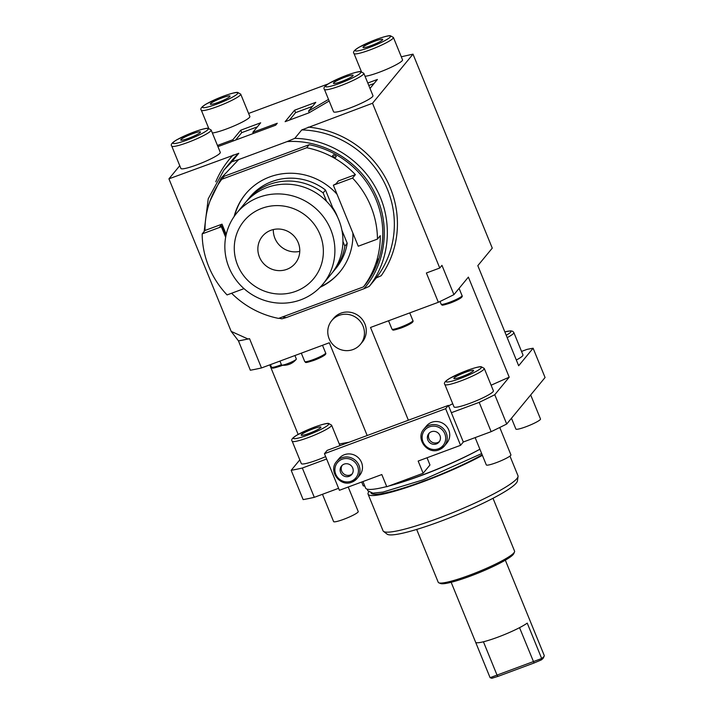 <?xml version="1.0" encoding="UTF-8"?>
<svg xmlns="http://www.w3.org/2000/svg" width="714" height="714" viewBox="0 0 714 714"><rect width="100%" height="100%" fill="white"/><g stroke="black" fill="none" stroke-linecap="round" stroke-linejoin="round"><path stroke-width="1.07" d="M451.159 582.285L490.063 677.613A29.256 3.838 157.8 0 0 490.09 677.666L541.676 658.513L541.328 659.906A27.926 3.659 -22.2 0 0 543.452 657.764L544.184 656.068A29.256 3.838 -22.2 0 1 541.676 658.513L527.227 623.117A29.256 3.838 157.8 0 1 497.694 637.227A29.256 3.838 157.8 0 1 475.64 642.27L490.09 677.666L491.776 678.3L498.122 676.336L534.054 662.994L519.542 627.668M541.328 659.906L534.054 662.994M498.122 676.336L497.185 675.471L483.432 641.779M544.184 656.068A29.256 3.838 -22.2 0 0 544.238 655.506A29.256 3.838 -22.2 0 0 544.202 655.443M514.508 551.94A41.225 5.409 -22.2 0 1 469.348 575.27A41.225 5.409 157.8 0 1 438.842 582.82L440.556 583.516A39.895 5.23 157.8 0 0 470.08 576.216A39.895 5.23 -22.2 0 0 513.777 553.636L514.508 551.94A41.225 5.409 -22.2 0 0 514.571 551.137L492.999 498.292M383.507 531.377A72.873 9.559 157.8 0 0 438.039 518.364A72.873 9.559 -22.2 0 0 518.052 476.47L517.409 480.977A70.57 9.255 -22.2 0 1 439.922 521.55A70.57 9.255 157.8 0 1 387.113 534.152L383.507 531.377A72.873 9.559 157.8 0 1 383.034 530.779L368.085 494.168A72.873 9.559 157.8 0 1 368.701 491.875M518.052 476.47A72.873 9.559 -22.2 0 0 517.971 475.711L509.957 456.076M368.085 494.168A72.873 9.559 157.8 0 0 423.09 481.754A72.873 9.559 -22.2 0 0 482.387 455.336M482.173 454.809A69.677 9.139 -22.2 0 1 423.634 481.084A69.677 9.139 157.8 0 1 371.048 492.955L371.03 492.91M392.289 485.056A69.677 9.139 -22.2 0 0 421.358 475.497A69.677 9.139 -22.2 0 0 479.371 449.517M479.897 449.231A72.873 9.559 -22.2 0 1 420.6 475.649A72.873 9.559 157.8 0 1 388.719 486.047M386.711 486.564A72.873 9.559 157.8 0 1 365.595 488.064L362.944 481.557M314.294 497.328A158.24 20.76 157.8 0 1 303.138 499.604L291.178 470.312A158.24 20.76 -22.2 0 0 302.334 468.027L314.294 497.328L338.588 488.305M423.143 473.257L418.163 461.057L460.575 445.313L445.634 408.694L324.459 453.685L339.4 490.295L381.811 474.551L386.792 486.761L423.143 473.257L429.971 464.984L427.026 457.763M521.541 351.422L526.959 349.405A158.24 20.76 -22.2 0 1 533.117 348.218L545.068 377.51L506.717 424.018A158.24 20.76 -22.2 0 1 491.143 431.667L463.306 442.002L460.575 445.313M533.117 348.218L518.659 365.746L477.818 265.662L492.267 248.133L413.004 54.148L372.512 103.253L439.753 268.027L426.392 272.989L438.342 302.281A158.24 20.76 -22.2 0 0 453.917 294.641L441.966 265.349L439.753 268.027M507.19 337.651A21.277 2.794 -22.2 0 0 513.848 332.572L522.978 354.947A21.277 2.794 157.8 0 1 516.329 360.026M506.717 424.018L494.766 394.726L509.216 377.197L468.375 277.112L453.917 294.641M438.342 302.281L370.521 327.467L408.372 420.225L327.182 450.373L324.459 453.685M448.57 405.891A159.57 20.938 157.8 0 1 452.721 403.74M491.125 385.23A159.57 20.938 157.8 0 1 509.216 377.197M491.143 431.667L479.192 402.366L451.355 412.701L448.365 405.382L408.372 420.225M479.192 402.366A158.24 20.76 -22.2 0 0 494.766 394.726M470.062 403.267A21.277 2.794 157.8 0 1 454.006 406.891L444.876 384.516A21.277 2.794 -22.2 0 0 460.932 380.892A21.277 2.794 -22.2 0 0 484.271 368.442L493.401 390.817A21.277 2.794 157.8 0 1 470.062 403.267M463.306 442.002L451.355 412.701M448.365 405.382L445.634 408.694M339.132 458.45A13.298 12.807 39.5 0 1 344.407 454.711A13.298 12.807 39.5 0 1 359.865 459.486A13.298 12.807 39.5 0 1 359.651 475.372L357.152 478.407A13.298 12.807 -140.5 0 0 357.357 462.52A13.298 12.807 -140.5 0 0 341.908 457.745A13.298 12.807 -140.5 0 0 336.624 461.485L339.132 458.45M426.383 426.062A13.298 12.807 39.5 0 1 431.658 422.313A13.298 12.807 39.5 0 1 447.107 427.088A13.298 12.807 39.5 0 1 446.902 442.983L444.394 446.018A13.298 12.807 -140.5 0 0 444.608 430.123A13.298 12.807 -140.5 0 0 429.159 425.348A13.298 12.807 -140.5 0 0 423.875 429.096L426.383 426.062M326.628 459.013L302.334 468.027M291.178 470.312L299.8 459.861M339.311 444.046A159.57 20.938 157.8 0 1 349.003 442.269M325.655 456.612A21.277 2.794 157.8 0 1 317.382 459.959A21.277 2.794 157.8 0 1 301.317 463.582L292.187 441.207A21.277 2.794 -22.2 0 0 308.243 437.584A21.277 2.794 -22.2 0 0 331.582 425.125L339.953 445.634M367.174 435.522L329.315 342.765L261.494 367.942A158.24 20.76 -22.2 0 1 250.337 370.227L238.449 340.855L231.193 331.403L168.932 178.839L179.758 165.71M269.758 364.872L298.14 434.415M413.004 54.148L401.295 56.772M168.932 178.839L238.779 153.287L231.827 161.73L238.646 159.579L221.206 178.036L210.032 200.973M328.128 83.931L248.606 113.455M301.754 129.912L294.793 138.355C328.217 138.909 361.061 159.392 376.546 189.397C393.298 220.251 390.326 259.726 369.263 286.385L376.224 277.942A93.088 89.652 -140.5 0 0 384.391 182.677A93.088 89.652 -140.5 0 0 301.754 129.912L372.512 103.253M369.263 286.385L363.89 288.768C386.14 263.555 390.754 224.258 374.877 193.244C359.276 160.65 322.576 139.168 287.055 141.604L294.793 138.355M287.055 141.604L238.646 159.579M356.215 105.52A13.298 1.74 157.8 0 1 352.413 107.073M203.526 162.212A13.298 1.74 157.8 0 1 199.733 163.756M385.783 69.66A13.298 1.74 157.8 0 1 381.99 71.204M233.103 126.342A13.298 1.74 157.8 0 1 229.301 127.895M370.004 88.438L377.403 79.459L367.799 83.029M328.52 99.398L308.6 111.063L315.793 102.334L294.587 110.206L285.118 121.683L309.037 112.812L329.172 101.013M217.931 146.629L275.658 125.2L277.273 123.245L252.836 132.322L260.69 122.799L240.716 130.207L232.862 139.73L217.458 145.451M282.494 316.954L286.332 317.56L281.878 318.828L279.004 318.248M204.142 231.506L208.22 198.813L223.866 170.164L231.827 161.73M363.89 288.768L286.332 317.56M308.252 127.119A95.747 92.213 39.5 0 1 387.604 181.874A95.747 92.213 39.5 0 1 381.214 275.711L376.224 277.942M261.494 367.942L249.534 338.65L243.322 339.989A158.24 20.76 157.8 0 1 238.387 340.935M231.193 331.403L248.293 339.114M364.89 323.933A18.618 17.93 39.5 0 1 362.293 342.077L360.472 344.282A18.618 17.93 39.5 0 1 329.145 338.739A18.618 17.93 -140.5 0 1 331.742 320.595L333.563 318.39A18.618 17.93 39.5 0 1 364.89 323.933M243.322 339.989L238.449 340.855M281.843 365.166A15.958 15.958 0 0 0 296.23 359.303A7.979 1.044 -22.2 0 1 287.581 363.667A7.979 1.044 157.8 0 1 281.843 365.166A7.979 1.044 157.8 0 1 281.557 365.024L279.95 361.088M296.23 359.303A7.979 1.044 -22.2 0 0 296.337 358.999L294.918 355.536M331.742 320.595A18.618 17.93 -140.5 0 1 363.069 326.137A18.618 17.93 39.5 0 1 360.472 344.282M226.222 234.46L222.018 224.16L204.989 230.479A88.964 85.68 39.5 0 1 221.804 179.259L224.303 176.224L309.189 144.71A88.964 85.68 39.5 0 1 365.97 283.851L363.462 286.885L278.585 318.399A88.964 85.68 39.5 0 1 231.586 293.249M377.456 239.092L358.249 246.223L333.349 185.194L352.555 178.063A88.964 85.68 39.5 0 1 377.456 239.092L380.285 235.674A88.964 85.68 39.5 0 1 363.462 286.885M221.804 179.259L306.681 147.744A88.964 85.68 39.5 0 1 355.376 174.644L338.347 180.963L335.982 183.837L333.349 185.194M320.05 287.331A61.172 58.914 -140.5 0 0 339.828 271.989A61.172 58.914 -140.5 0 0 352.859 233.014M337.053 194.288A61.172 58.914 -140.5 0 0 269.722 176.929A61.172 58.914 -140.5 0 0 245.438 194.163A61.172 58.914 -140.5 0 0 234.147 216.503M352.555 178.063L355.376 174.644M309.189 144.71L306.681 147.744M332.331 156.17L333.456 154.813A9.309 8.97 -140.5 0 1 336.348 156.42L335.223 157.776A9.309 8.97 -140.5 0 0 332.331 156.17L335.223 157.776M377.108 260.405L378.224 259.048A9.309 8.97 -140.5 0 1 377.242 262.092L376.117 263.457A9.309 8.97 -140.5 0 0 377.108 260.405L376.117 263.457M222.018 224.16L219.653 227.025L221.831 226.213L221.376 226.766L202.169 233.897A88.964 85.68 -140.5 0 0 227.07 294.927L244.001 288.643M202.169 233.897L204.989 230.479M225.651 237.244L221.376 226.766M225.865 236.102L221.831 226.213M340.051 271.713A61.172 58.914 39.5 0 1 320.64 286.716M245.67 193.887A61.172 58.914 -140.5 0 0 234.638 215.806M332.653 207.542A48.4 46.624 39.5 0 1 337.535 216.985M332.269 272.73A55.853 53.791 -140.5 0 0 333.59 271.195A55.853 53.791 -140.5 0 0 344.853 246.125L347.218 243.251L341.917 230.256M347.218 243.251A55.853 53.791 39.5 0 1 335.955 268.33L333.59 271.195M344.853 246.125L342.943 241.439M326.593 201.366L323.139 192.914L325.504 190.04L333.759 210.264M323.139 192.914A55.853 53.791 -140.5 0 0 247.401 200.134A55.853 53.791 -140.5 0 0 246.143 201.723M247.401 200.134L249.766 197.269A55.853 53.791 39.5 0 1 325.504 190.04M236.78 213.022L244.831 203.258A55.853 53.791 39.5 0 1 267 187.532A55.853 53.791 -140.5 0 1 331.894 207.587A55.853 53.791 -140.5 0 1 331.01 274.319L322.96 284.083A55.853 53.791 -140.5 0 0 323.853 217.342A55.853 53.791 -140.5 0 0 258.95 197.287A55.853 53.791 39.5 0 0 236.78 213.022A55.853 53.791 39.5 0 0 235.897 279.763A55.853 53.791 39.5 0 0 300.79 299.818A55.853 53.791 -140.5 0 0 322.96 284.083M295.757 291.33A45.214 43.545 -140.5 0 0 320.024 234.531A45.214 43.545 -140.5 0 0 261.886 208.327A45.214 43.545 39.5 0 0 237.619 265.126A45.214 43.545 39.5 0 0 295.757 291.33M286.787 269.356A21.277 20.492 39.5 0 1 262.065 261.717A21.277 20.492 39.5 0 1 262.404 236.289A21.277 20.492 39.5 0 1 270.847 230.301A21.277 20.492 -140.5 0 1 295.578 237.941A21.277 20.492 -140.5 0 1 295.239 263.359A21.277 20.492 -140.5 0 1 286.787 269.356M299.773 251.346A21.277 20.492 39.5 0 1 273.337 229.551M324.433 89.384L333.563 111.768A21.277 2.794 157.8 0 0 349.619 108.135A21.277 2.794 -22.2 0 0 372.967 95.685L363.828 73.31L360.713 71.57C359.785 71.48 356.616 71.721 346.62 75.318L329.743 82.958C324.781 85.867 323.005 88.009 324.433 89.384A21.277 2.794 -22.2 0 0 340.489 85.76A21.277 2.794 -22.2 0 0 363.828 73.31M341.479 81.521A10.639 1.392 -22.2 0 0 353.153 75.291A10.639 1.392 -22.2 0 0 345.121 77.103A10.639 1.392 157.8 0 0 333.456 83.333A10.639 1.392 157.8 0 0 341.479 81.521M171.744 146.075L180.883 168.45A21.277 2.794 157.8 0 0 196.939 164.827A21.277 2.794 -22.2 0 0 220.278 152.377L211.148 130.002L208.033 128.252C207.105 128.172 203.936 128.404 193.94 132.001L177.054 139.649C172.092 142.55 170.325 144.692 171.744 146.075A21.277 2.794 -22.2 0 0 187.809 142.452A21.277 2.794 -22.2 0 0 211.148 130.002M188.799 138.213A10.639 1.392 -22.2 0 0 200.464 131.983A10.639 1.392 -22.2 0 0 192.432 133.795A10.639 1.392 157.8 0 0 180.767 140.024A10.639 1.392 157.8 0 0 188.799 138.213M365.041 76.273A21.277 2.794 157.8 0 0 379.196 72.275A21.277 2.794 -22.2 0 0 402.535 59.815L393.405 37.44L390.29 35.7C389.362 35.611 386.194 35.852 376.198 39.449L359.312 47.097C354.349 49.998 352.582 52.14 354.01 53.523A21.277 2.794 -22.2 0 0 370.066 49.891A21.277 2.794 -22.2 0 0 393.405 37.44M371.057 45.651A10.639 1.392 -22.2 0 0 382.722 39.431A10.639 1.392 -22.2 0 0 374.698 41.242A10.639 1.392 157.8 0 0 363.024 47.463A10.639 1.392 157.8 0 0 371.057 45.651M212.353 132.965A21.277 2.794 157.8 0 0 226.517 128.957A21.277 2.794 -22.2 0 0 249.855 116.507L240.716 94.132L237.601 92.392C236.682 92.302 233.505 92.534 223.509 96.14L206.632 103.78C201.669 106.689 199.893 108.831 201.321 110.206A21.277 2.794 -22.2 0 0 217.377 106.582A21.277 2.794 -22.2 0 0 240.716 94.132M218.368 102.343A10.639 1.392 -22.2 0 0 230.042 96.113A10.639 1.392 -22.2 0 0 222.009 97.925A10.639 1.392 157.8 0 0 210.344 104.155A10.639 1.392 157.8 0 0 218.368 102.343M294.587 110.206L295.578 112.651L289.456 120.077M312.455 106.386L295.578 112.651M308.6 111.063L309.26 112.678M374.065 83.511L368.79 85.466M257.343 126.842L241.716 132.652L235.584 140.078M252.836 132.322L253.318 133.5M232.862 139.73L233.344 140.908M240.716 130.207L241.716 132.652M309.233 433.336A10.639 1.392 -22.2 0 0 320.907 427.115A10.639 1.392 -22.2 0 0 312.875 428.927A10.639 1.392 157.8 0 0 301.21 435.147A10.639 1.392 157.8 0 0 309.233 433.336M349.155 476.327A6.649 6.408 -140.5 0 0 351.895 466.51A6.649 6.408 -140.5 0 0 344.166 464.118A6.649 6.408 39.5 0 0 341.426 473.935A6.649 6.408 39.5 0 0 349.155 476.327M342.122 465.367A6.649 6.408 39.5 0 0 350.244 474.997A6.649 6.408 -140.5 0 0 352.288 473.757M436.397 443.929A6.649 6.408 -140.5 0 0 439.146 434.112A6.649 6.408 -140.5 0 0 431.417 431.729A6.649 6.408 39.5 0 0 428.677 441.547A6.649 6.408 39.5 0 0 436.397 443.929M429.373 432.979A6.649 6.408 39.5 0 0 437.495 442.609A6.649 6.408 -140.5 0 0 439.538 441.359M461.922 376.653A10.639 1.392 -22.2 0 0 473.587 370.423A10.639 1.392 -22.2 0 0 465.564 372.235A10.639 1.392 157.8 0 0 453.89 378.465A10.639 1.392 157.8 0 0 461.922 376.653M499.755 427.49L510.921 454.854A13.298 1.74 -22.2 0 1 496.337 462.645A13.298 1.74 157.8 0 1 486.296 464.903L475.149 437.602M530.689 394.949L540.498 418.993A13.298 1.74 -22.2 0 1 525.906 426.776A13.298 1.74 157.8 0 1 515.874 429.043L511.474 418.252M348.227 487.019L358.232 511.545A13.298 1.74 -22.2 0 1 343.648 519.328A13.298 1.74 157.8 0 1 333.608 521.595L322.469 494.284M364.729 485.922A13.298 1.74 157.8 0 1 363.185 485.725L361.677 482.03M438.842 582.82A41.225 5.409 157.8 0 1 438.235 582.294L416.664 529.44M215.762 181.82A95.747 92.213 39.5 0 1 233.192 154.983M322.505 345.29L325.646 352.984A11.299 1.482 157.8 0 1 313.25 359.606A11.299 1.482 157.8 0 1 304.717 361.525L301.308 353.162M324.549 354.233A10.192 1.339 157.8 0 1 313.857 360.392M281.423 364.702A11.299 1.482 157.8 0 1 280.013 365.247A11.299 1.482 157.8 0 1 271.481 367.166L270.445 364.622M271.481 367.166C273.185 367.835 269.767 369.477 280.584 366.05L282.664 365.247A10.192 1.339 157.8 0 1 280.62 366.032M238.779 153.287A93.088 89.652 -140.5 0 0 230.827 161.721L223.866 170.164M340.042 83.27A19.064 2.499 -22.2 0 0 360.668 72.864A19.064 2.499 -22.2 0 0 346.558 75.363A19.064 2.499 -22.2 0 0 325.932 85.76A19.064 2.499 -22.2 0 0 340.042 83.27M187.354 139.953A19.064 2.499 -22.2 0 0 207.988 129.555A19.064 2.499 -22.2 0 0 193.878 132.045A19.064 2.499 -22.2 0 0 173.243 142.452A19.064 2.499 -22.2 0 0 187.354 139.953M369.611 47.401A19.064 2.499 -22.2 0 0 390.246 36.994A19.064 2.499 -22.2 0 0 376.135 39.493A19.064 2.499 -22.2 0 0 355.51 49.891A19.064 2.499 -22.2 0 0 369.611 47.401M216.931 104.092A19.064 2.499 -22.2 0 0 237.557 93.686A19.064 2.499 -22.2 0 0 223.455 96.176A19.064 2.499 -22.2 0 0 202.821 106.582A19.064 2.499 -22.2 0 0 216.931 104.092M307.796 435.085A19.064 2.499 -22.2 0 0 328.422 424.678A19.064 2.499 -22.2 0 0 314.321 427.177A19.064 2.499 -22.2 0 0 293.686 437.584A19.064 2.499 -22.2 0 0 307.796 435.085M351.868 482.155A13.298 12.807 -140.5 0 0 357.152 478.407L351.832 482.182C340.06 487.35 327.931 470.865 336.624 461.485M351.145 481.209A11.968 11.531 -140.5 0 0 357.562 466.171A11.968 11.531 -140.5 0 0 342.176 459.236A11.968 11.531 -140.5 0 0 335.758 474.274A11.968 11.531 -140.5 0 0 351.145 481.209M439.119 449.758A13.298 12.807 -140.5 0 0 444.394 446.018L439.083 449.784C427.311 454.961 415.173 438.467 423.875 429.096M438.396 448.811A11.968 11.531 -140.5 0 0 444.813 433.782A11.968 11.531 -140.5 0 0 429.426 426.847A11.968 11.531 -140.5 0 0 423 441.877A11.968 11.531 -140.5 0 0 438.396 448.811M460.476 378.402A19.064 2.499 -22.2 0 0 481.111 367.996A19.064 2.499 -22.2 0 0 467.001 370.486A19.064 2.499 -22.2 0 0 446.375 380.892A19.064 2.499 -22.2 0 0 460.476 378.402M409.756 312.902L412.897 320.595A11.299 1.482 157.8 0 1 400.5 327.208A11.299 1.482 157.8 0 1 391.968 329.136L388.55 320.773M411.799 321.836A10.192 1.339 157.8 0 1 401.107 327.994M459.093 288.367L462.056 295.641A11.299 1.482 157.8 0 1 449.659 302.254A11.299 1.482 157.8 0 1 441.127 304.182L440.029 301.478M460.958 296.881A10.192 1.339 157.8 0 1 450.266 303.039M506.217 335.259A19.064 2.499 -22.2 0 0 504.852 331.921M505.334 560.178L544.238 655.506M367.317 489.197L367.764 490.759L372.958 493.16L382.981 492.08L423.09 479.862L481.673 453.577M325.646 352.984C326.173 353.608 325.673 354.447 324.138 355.518L313.821 360.409C303.004 363.837 306.431 362.194 304.717 361.525M354.01 53.523L361.391 71.614M201.321 110.206L208.702 128.297M331.582 425.125L328.467 423.384C327.548 423.295 324.37 423.536 314.374 427.133L297.497 434.781C292.535 437.682 290.759 439.824 292.187 441.207M484.271 368.442L481.156 366.701C480.227 366.612 477.059 366.844 467.063 370.441L450.177 378.09C445.215 380.999 443.448 383.141 444.876 384.516M412.897 320.595C413.424 321.211 412.915 322.059 411.389 323.13L401.072 328.021C390.255 331.448 393.673 329.806 391.968 329.136M462.056 295.641C462.583 296.256 462.083 297.104 460.557 298.175L450.239 303.066C439.413 306.493 442.841 304.851 441.127 304.182M513.848 332.572L512.759 331.314L510.724 330.832L504.843 331.885"/></g></svg>
